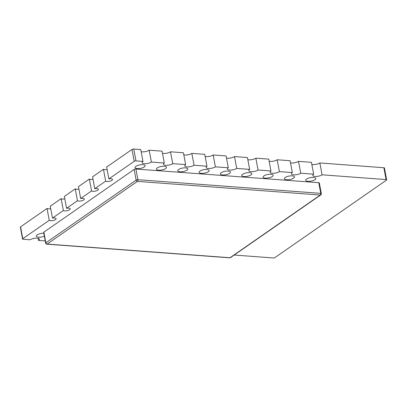 <?xml version="1.0" encoding="UTF-8"?>
<svg xmlns="http://www.w3.org/2000/svg" width="407" height="407" viewBox="0 0 407 407"><rect width="100%" height="100%" fill="white"/><g stroke="black" fill="none" stroke-linecap="round" stroke-linejoin="round"><path stroke-width="0.61" d="M44.353 236.172A5.123 1.77 -10.6 0 1 39.245 237.179A5.123 1.77 -10.6 0 1 36.36 236.146A5.123 1.77 -10.6 0 1 37.205 234.89A5.123 1.77 -10.6 0 1 43.803 233.231M52.462 218.086L50.244 206.232L61.142 198.662L63.36 210.516L52.462 218.086A3.597 1.241 169.4 0 1 56.105 218.666A3.597 1.241 169.4 0 1 53.317 220.436A3.597 1.241 169.4 0 1 49.257 220.314L22.782 238.7A1.287 0.443 169.4 0 0 22.568 239.016A1.287 0.443 169.4 0 0 23.128 239.265L30.133 239.789A5.138 1.776 -10.6 0 1 30.138 239.784A5.138 1.776 -10.6 0 1 35.658 238.146A5.138 1.776 -10.6 0 1 39.393 239.153A5.138 1.776 -10.6 0 1 38.548 240.415L45.243 240.919M205.164 156.481A5.138 1.776 169.4 0 0 213.166 154.981A5.138 1.776 169.4 0 0 213.171 154.975L215.389 166.829A5.138 1.776 169.4 0 1 215.384 166.834A5.138 1.776 169.4 0 1 209.859 168.478A5.138 1.776 169.4 0 1 206.125 167.465A5.138 1.776 169.4 0 1 206.975 166.209A5.138 1.776 169.4 0 0 206.975 166.209L194.053 165.237L191.834 153.383A5.138 1.776 169.4 0 0 191.834 153.383A5.138 1.776 169.4 0 1 183.827 154.889M229.65 173.326A5.123 1.77 169.4 0 0 230.494 172.069A5.123 1.77 169.4 0 0 226.77 171.062A5.123 1.77 169.4 0 0 221.271 172.7A5.123 1.77 169.4 0 0 220.426 173.957A5.123 1.77 169.4 0 0 224.145 174.964A5.123 1.77 169.4 0 0 229.65 173.326M226.496 158.079A5.138 1.776 169.4 0 0 234.498 156.578A5.138 1.776 169.4 0 0 234.503 156.573L236.721 168.427A5.138 1.776 169.4 0 0 236.721 168.427A5.138 1.776 169.4 0 1 231.196 170.07A5.138 1.776 169.4 0 1 227.462 169.063A5.138 1.776 169.4 0 1 228.307 167.801A5.138 1.776 169.4 0 1 228.317 167.796L215.389 166.829M250.982 174.918A5.123 1.77 169.4 0 0 251.826 173.667A5.123 1.77 169.4 0 0 248.107 172.66A5.123 1.77 169.4 0 0 242.603 174.293A5.123 1.77 169.4 0 0 241.758 175.549A5.123 1.77 169.4 0 0 245.482 176.557A5.123 1.77 169.4 0 0 250.982 174.918M162.495 153.297A5.138 1.776 169.4 0 0 170.497 151.796A5.138 1.776 169.4 0 0 170.502 151.791L172.721 163.645A5.138 1.776 169.4 0 0 172.721 163.645A5.138 1.776 169.4 0 1 167.196 165.288A5.138 1.776 169.4 0 1 163.461 164.28A5.138 1.776 169.4 0 1 164.306 163.019A5.138 1.776 169.4 0 1 164.316 163.014L151.389 162.047L149.171 150.193A5.138 1.776 169.4 0 1 149.166 150.198A5.138 1.776 169.4 0 1 141.163 151.699M186.981 170.136A5.123 1.77 169.4 0 0 187.825 168.885A5.123 1.77 169.4 0 0 184.106 167.877A5.123 1.77 169.4 0 0 178.602 169.51A5.123 1.77 169.4 0 0 177.757 170.767A5.123 1.77 169.4 0 0 181.481 171.774A5.123 1.77 169.4 0 0 186.981 170.136M170.502 151.791L183.43 152.757L185.648 164.606A5.138 1.776 169.4 0 0 185.643 164.611A5.138 1.776 169.4 0 0 184.793 165.873A5.138 1.776 169.4 0 0 188.527 166.885A5.138 1.776 169.4 0 0 194.047 165.242A5.138 1.776 169.4 0 0 194.053 165.237M208.313 171.734A5.123 1.77 169.4 0 0 209.162 170.477A5.123 1.77 169.4 0 0 205.438 169.47A5.123 1.77 169.4 0 0 199.934 171.108A5.123 1.77 169.4 0 0 199.089 172.359A5.123 1.77 169.4 0 0 202.813 173.367A5.123 1.77 169.4 0 0 208.313 171.734M290.496 162.861A5.138 1.776 169.4 0 0 298.499 161.36A5.138 1.776 169.4 0 0 298.504 161.355L300.722 173.209A5.138 1.776 169.4 0 0 300.722 173.209A5.138 1.776 169.4 0 1 295.197 174.852A5.138 1.776 169.4 0 1 291.463 173.845A5.138 1.776 169.4 0 1 292.307 172.583A5.138 1.776 169.4 0 1 292.318 172.578L279.39 171.612L277.172 159.758A5.138 1.776 169.4 0 1 277.167 159.763A5.138 1.776 169.4 0 1 269.164 161.264M314.982 179.701A5.123 1.77 169.4 0 0 315.827 178.449A5.123 1.77 169.4 0 0 312.108 177.442A5.123 1.77 169.4 0 0 306.603 179.075A5.123 1.77 169.4 0 0 305.759 180.332A5.123 1.77 169.4 0 0 309.483 181.339A5.123 1.77 169.4 0 0 314.982 179.701M311.828 164.453A5.138 1.776 169.4 0 0 319.831 162.953A5.138 1.776 169.4 0 0 319.841 162.948L322.059 174.801A5.138 1.776 169.4 0 1 322.049 174.807A5.138 1.776 169.4 0 1 316.529 176.45A5.138 1.776 169.4 0 1 312.795 175.437A5.138 1.776 169.4 0 1 313.644 174.176A5.138 1.776 169.4 0 0 313.644 174.176L300.722 173.209M247.827 159.671A5.138 1.776 169.4 0 0 255.83 158.17A5.138 1.776 169.4 0 0 255.835 158.165L258.053 170.019A5.138 1.776 169.4 0 1 258.048 170.024A5.138 1.776 169.4 0 1 252.528 171.668A5.138 1.776 169.4 0 1 248.794 170.655A5.138 1.776 169.4 0 1 249.644 169.393A5.138 1.776 169.4 0 0 249.644 169.393L236.721 168.427M272.319 176.516A5.123 1.77 169.4 0 0 273.163 175.259A5.123 1.77 169.4 0 0 269.439 174.252A5.123 1.77 169.4 0 0 263.94 175.89A5.123 1.77 169.4 0 0 263.09 177.142A5.123 1.77 169.4 0 0 266.814 178.149A5.123 1.77 169.4 0 0 272.319 176.516M255.835 158.165L268.762 159.132L270.981 170.986A5.138 1.776 169.4 0 0 270.976 170.991A5.138 1.776 169.4 0 0 270.126 172.247A5.138 1.776 169.4 0 0 273.86 173.26A5.138 1.776 169.4 0 0 279.385 171.617A5.138 1.776 169.4 0 0 279.39 171.612M293.651 178.108A5.123 1.77 169.4 0 0 294.495 176.852A5.123 1.77 169.4 0 0 290.771 175.844A5.123 1.77 169.4 0 0 285.271 177.483A5.123 1.77 169.4 0 0 284.427 178.739A5.123 1.77 169.4 0 0 288.146 179.746A5.123 1.77 169.4 0 0 293.651 178.108M165.649 168.544A5.123 1.77 169.4 0 0 166.494 167.287A5.123 1.77 169.4 0 0 162.769 166.28A5.123 1.77 169.4 0 0 157.27 167.918A5.123 1.77 169.4 0 0 156.425 169.175A5.123 1.77 169.4 0 0 160.144 170.182A5.123 1.77 169.4 0 0 165.649 168.544M144.312 166.951A5.123 1.77 169.4 0 0 145.162 165.695A5.123 1.77 169.4 0 0 141.438 164.687A5.123 1.77 169.4 0 0 135.933 166.326A5.123 1.77 169.4 0 0 135.088 167.577A5.123 1.77 169.4 0 0 138.812 168.584A5.123 1.77 169.4 0 0 144.312 166.951M142.979 161.421L135.974 160.897A1.287 0.443 169.4 0 0 134.218 161.309L132 149.455A1.287 0.443 -10.6 0 1 133.755 149.043L140.761 149.567L142.979 161.421A5.138 1.776 169.4 0 0 142.974 161.426A5.138 1.776 169.4 0 0 142.124 162.683A5.138 1.776 169.4 0 0 145.859 163.695A5.138 1.776 169.4 0 0 151.384 162.052A5.138 1.776 169.4 0 0 151.389 162.047M103.459 169.271L92.562 176.842L94.78 188.695L105.678 181.125L103.459 169.271A3.597 1.241 169.4 0 0 107.127 169.485M89.357 179.07L91.575 190.924L80.678 198.494L78.459 186.64L89.357 179.07A3.597 1.241 169.4 0 0 93.02 179.284M75.249 188.868L77.467 200.717L66.57 208.287L64.352 196.433L75.249 188.868A3.597 1.241 169.4 0 0 78.912 189.077M134.218 161.309L108.888 178.897L106.67 167.048L132 149.455M38.141 238.283L38.538 240.42A5.138 1.776 -10.6 0 1 38.538 240.42M234.198 255.041L273.245 257.957A1.287 0.443 169.4 0 0 275 257.545L386.436 180.153A1.287 0.443 169.4 0 0 386.65 179.838A1.287 0.443 169.4 0 0 386.09 179.589L322.059 174.801M270.981 170.986L258.053 170.019M185.648 164.606L172.721 163.645M105.678 181.125A3.597 1.241 169.4 0 0 109.737 181.252A3.597 1.241 169.4 0 0 112.53 179.482A3.597 1.241 169.4 0 0 108.888 178.897M91.575 190.924A3.597 1.241 169.4 0 0 95.635 191.046A3.597 1.241 169.4 0 0 98.423 189.275A3.597 1.241 169.4 0 0 94.78 188.695M77.467 200.717A3.597 1.241 169.4 0 0 81.527 200.844A3.597 1.241 169.4 0 0 84.32 199.074A3.597 1.241 169.4 0 0 80.678 198.494M63.36 210.516A3.597 1.241 169.4 0 0 67.42 210.643A3.597 1.241 169.4 0 0 70.213 208.867A3.597 1.241 169.4 0 0 66.57 208.287M45.655 243.121A1.287 1.287 0 0 0 46.82 244.164A1.287 0.738 94.3 0 0 47.136 244.068L230.001 257.733L320.278 195.034L137.418 181.374L47.136 244.068A1.287 0.956 -124.8 0 1 45.864 242.806A1.287 0.443 169.4 0 0 45.655 243.121L43.656 232.453A1.287 0.443 -10.6 0 1 43.87 232.138L45.864 242.806L136.142 180.108L134.147 169.439L43.87 232.138M134.147 169.439A1.287 0.443 -10.6 0 1 135.902 169.027L137.902 179.696L320.762 193.361L318.762 182.692L135.902 169.027M318.762 182.692A1.287 0.443 -10.6 0 1 319.322 182.947L321.316 193.615A1.287 0.443 169.4 0 0 320.762 193.361A1.287 0.738 94.3 0 1 320.278 195.034A1.287 0.956 -124.8 0 0 320.787 194.907A1.287 1.287 0 0 0 321.316 193.615M386.09 179.589L383.872 167.735L319.841 162.948M383.872 167.735A1.287 0.443 -10.6 0 1 384.432 167.984L386.65 179.838M22.568 239.016L20.35 227.162A1.287 0.443 -10.6 0 1 20.564 226.847L22.782 238.7M49.257 220.314L47.039 208.46L20.564 226.847M47.039 208.46A3.597 1.241 169.4 0 0 50.702 208.669M61.142 198.662A3.597 1.241 169.4 0 0 64.81 198.875M164.316 163.014L162.098 151.16L149.171 150.193M206.98 166.204L204.762 154.35L191.834 153.383M228.317 167.796L226.099 155.942L213.171 154.975M249.649 169.388L247.431 157.54L234.503 156.573M292.318 172.578L290.099 160.724L277.172 159.758M313.649 174.176L311.431 162.322L298.504 161.355M133.755 149.043L135.974 160.897M136.142 180.108A1.287 0.956 55.2 0 0 137.418 181.374A1.287 0.738 94.3 0 0 137.902 179.696A1.287 0.443 169.4 0 0 136.142 180.108M229.68 257.829A1.287 1.287 0 0 0 230.51 257.6A1.287 0.956 55.2 0 1 230.001 257.733A1.287 0.738 94.3 0 1 229.68 257.829L46.82 244.164M320.787 194.907L230.51 257.6"/></g></svg>

